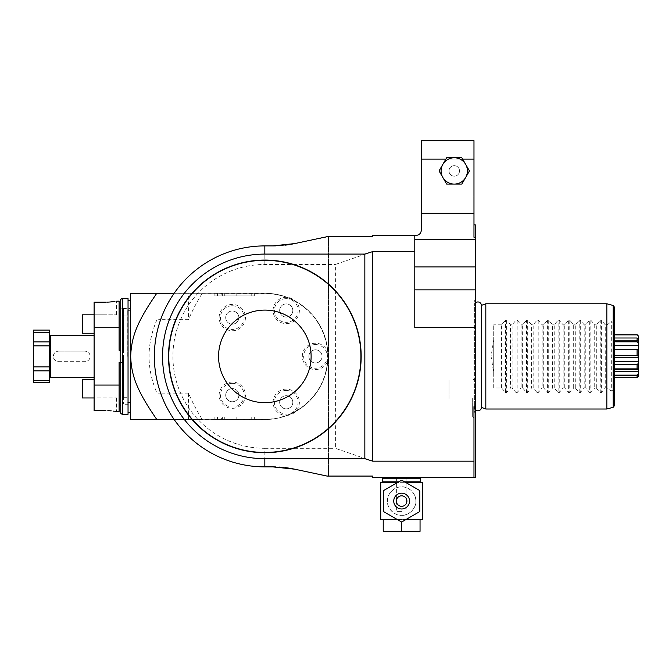 <?xml version="1.0" encoding="UTF-8"?>
<svg xmlns="http://www.w3.org/2000/svg" width="672" height="672" viewBox="0 0 672 672"><rect width="100%" height="100%" fill="white"/><g stroke="black" fill="none" stroke-linecap="round" stroke-linejoin="round"><path stroke-width="0.5" stroke-dasharray="3.36 2.52" d="M327.113 476.087L294.613 469.174L327.113 476.087L372.7 476.087L372.7 477.397L475.297 477.397L475.297 327.508L414.792 327.508L414.792 235.376L416.102 235.376C419.185 235.175 420.932 233.419 421.369 230.118L421.369 140.666L421.369 216.964L421.369 140.666L473.978 140.666L473.978 216.964L473.978 140.666L473.978 159.088L459.984 159.088A13.154 13.154 0 0 0 454.247 157.769L461.84 157.769L446.653 157.769L454.247 157.769L446.653 157.769L442.856 164.346A13.154 13.154 0 0 0 454.247 184.078A13.154 13.154 0 0 0 459.984 159.088L448.518 159.088A13.154 13.154 0 0 0 442.856 164.346A13.154 13.154 0 0 1 448.518 159.088L421.369 159.088M419.916 477.397L383.351 477.397L419.916 477.397M473.978 159.088L473.978 237.25L473.978 224.851L473.978 237.25L475.297 237.25L475.297 224.851M475.297 237.25L475.297 327.508M475.297 356.387L475.297 413.524L475.297 356.387M475.297 398.479L475.297 418.412L475.297 398.479M414.792 289.859L414.792 235.376L414.792 289.859L475.297 289.859M156.979 319.654C146.429 344.14 146.429 368.634 156.979 393.12L160.633 393.12A110.494 110.494 0 0 1 160.633 319.654L156.979 319.654L156.979 293.252L264.835 293.513A62.874 62.874 0 0 1 327.709 356.387A62.874 62.874 0 0 1 264.835 419.261L202.079 419.261C196.266 409.71 191.755 400.999 188.546 393.12L160.633 393.12A110.494 110.494 0 0 0 264.835 466.88L272.731 466.88A105.227 105.227 0 0 1 294.613 469.174L272.731 466.88L264.835 466.88A110.494 110.494 0 0 1 154.35 356.387A110.494 110.494 0 0 1 264.835 245.902L272.731 245.902L294.613 243.6L327.113 236.687L372.7 236.687L372.7 235.376L414.792 235.376M462.605 159.088L459.984 159.088A13.154 13.154 0 0 1 465.646 164.346L469.442 170.923L465.646 177.5L469.442 170.923L465.646 164.346A13.154 13.154 0 0 1 465.646 177.5L461.84 184.078L465.646 177.5A13.154 13.154 0 0 1 454.247 184.078L461.84 184.078L469.442 170.923L461.84 157.769L465.646 164.346L461.84 157.769L454.247 157.769A13.154 13.154 0 0 0 448.518 159.088L459.984 159.088A13.154 13.154 0 0 0 448.518 159.088L445.897 159.088M473.978 140.666L421.369 140.666L473.978 140.666M454.247 176.182A5.258 5.258 0 0 1 448.988 170.923A5.258 5.258 0 0 1 454.247 165.665A5.258 5.258 0 0 1 459.514 170.923A5.258 5.258 0 0 1 454.247 176.182A5.258 5.258 0 0 0 459.514 170.923A5.258 5.258 0 0 0 454.247 165.665A5.258 5.258 0 0 0 448.988 170.923A5.258 5.258 0 0 0 454.247 176.182A5.258 5.258 0 0 0 459.514 170.923A5.258 5.258 0 0 0 454.247 165.665A5.258 5.258 0 0 0 448.988 170.923A5.258 5.258 0 0 0 454.247 176.182A5.258 5.258 0 0 1 448.988 170.923A5.258 5.258 0 0 1 454.247 165.665A5.258 5.258 0 0 1 459.514 170.923A5.258 5.258 0 0 1 454.247 176.182M473.978 216.964L421.369 216.964L473.978 216.964M454.247 184.078A13.154 13.154 0 0 1 442.856 164.346L446.653 157.769L439.06 170.923L442.856 164.346L439.06 170.923L442.856 177.5L439.06 170.923L446.653 184.078L442.856 177.5L446.653 184.078L461.84 184.078L454.247 184.078A13.154 13.154 0 0 0 465.646 164.346A13.154 13.154 0 0 0 442.856 164.346A13.154 13.154 0 0 0 454.247 184.078M372.7 461.177L335.387 448.316L335.387 264.466L372.7 251.605L372.7 461.177L473.978 461.177L473.978 406.686L475.297 406.686M372.7 251.605L414.792 251.605M202.037 293.252L264.835 293.252A63.134 63.134 0 0 1 327.978 356.387A63.134 63.134 0 0 1 264.835 419.521L174.166 419.521A110.494 110.494 0 0 0 264.835 466.88L264.835 448.316A91.921 91.921 0 0 1 172.914 356.387A91.921 91.921 0 0 1 264.835 264.466L335.387 264.466M327.113 236.687L328.499 236.687L328.499 476.087L328.499 236.687L294.613 243.6A105.227 105.227 0 0 1 272.731 245.902L264.835 245.902A110.494 110.494 0 0 0 160.633 319.654L188.546 319.654L188.546 293.252M473.978 477.397L473.978 461.177M264.835 448.316L335.387 448.316M232.285 408.332A13.154 13.154 0 0 0 245.44 395.178A13.154 13.154 0 0 0 232.285 382.032A13.154 13.154 0 0 0 219.131 395.178A13.154 13.154 0 0 0 232.285 408.332M286.238 415.439A13.154 13.154 0 0 0 299.393 402.284A13.154 13.154 0 0 0 286.238 389.13A13.154 13.154 0 0 0 273.084 402.284A13.154 13.154 0 0 0 286.238 415.439M315.479 369.541A13.154 13.154 0 0 0 328.633 356.387A13.154 13.154 0 0 0 315.479 343.232A13.154 13.154 0 0 0 302.324 356.387A13.154 13.154 0 0 0 315.479 369.541M286.238 323.644A13.154 13.154 0 0 0 299.393 310.489A13.154 13.154 0 0 0 286.238 297.335A13.154 13.154 0 0 0 273.084 310.489A13.154 13.154 0 0 0 286.238 323.644M232.285 330.75A13.154 13.154 0 0 0 245.44 317.596A13.154 13.154 0 0 0 232.285 304.441A13.154 13.154 0 0 0 219.131 317.596A13.154 13.154 0 0 0 232.285 330.75M202.079 293.513C196.258 303.08 191.747 311.791 188.546 319.654M291.547 244.205A105.227 105.227 0 0 1 288.456 244.717M285.348 245.137A105.227 105.227 0 0 1 282.206 245.473M279.056 245.708A105.227 105.227 0 0 1 275.898 245.851M275.898 466.922A105.227 105.227 0 0 1 279.056 467.065M282.206 467.309A105.227 105.227 0 0 1 285.348 467.636M288.456 468.056A105.227 105.227 0 0 1 291.547 468.577M202.079 419.261L264.835 419.521A63.134 63.134 0 0 0 327.978 356.387A63.134 63.134 0 0 0 264.835 293.252L174.166 293.252A110.494 110.494 0 0 1 264.835 245.902L272.731 245.902M188.546 393.12L188.546 419.521L202.037 419.521M188.546 419.521L130.67 419.521L130.67 293.252L156.979 293.252M156.979 393.12L156.979 419.521M217.426 419.521L254.318 419.521L214.855 419.521L236.788 419.521L217.426 419.521L217.426 416.892L214.855 416.892L236.788 416.892L217.426 416.892M221.575 419.521L254.318 419.521L214.855 419.521L221.575 419.521L221.575 416.892L254.318 416.892L214.855 416.892L254.318 416.892L214.855 416.892L221.575 416.892L221.575 419.521M264.835 466.88L272.731 466.88M174.166 419.521A110.494 110.494 0 0 1 174.166 293.252M130.67 412.289L130.67 300.485L130.67 412.289M217.426 293.252L254.318 293.252L214.855 293.252L236.788 293.252L217.426 293.252L217.426 295.882L214.855 295.882L236.788 295.882L217.426 295.882M221.575 293.252L254.318 293.252L214.855 293.252L221.575 293.252L221.575 295.882L254.318 295.882L214.855 295.882L254.318 295.882L214.855 295.882L221.575 295.882L221.575 293.252M214.855 293.252L214.855 295.882L214.855 293.252M236.788 293.252L236.788 295.882M254.318 293.252L254.318 295.882L254.318 293.252M224.305 293.252L224.305 295.882M222.348 293.252L222.348 295.882M128.041 412.289L128.041 300.485L128.041 412.289M128.041 414.263L128.041 298.511M120.154 411.634L120.154 301.14M120.154 406.896L120.154 305.878L120.154 406.896A2.629 2.629 0 0 1 122.783 404.267L122.783 308.507L122.783 404.267L130.67 404.267L130.67 308.507L122.783 308.507A2.629 2.629 0 0 1 120.154 305.878M130.67 308.507L130.67 404.267M130.67 356.387L130.67 310.346L130.67 356.387M127.781 356.387L127.781 310.346L127.781 356.387M123.572 356.387L123.572 397.69L123.572 356.387M120.154 362.502L123.572 362.502L119.095 362.502L119.095 404.006L119.095 362.502L119.095 385.064L94.105 385.064L94.105 327.718L119.095 327.718L119.095 350.272L123.572 350.272L123.572 404.006L123.572 308.776L123.572 350.272L120.154 350.272M119.095 385.064L119.095 411.634M119.095 350.272L119.095 308.776L119.095 350.272M119.095 327.718L119.095 301.14M94.105 327.718L94.105 302.156L105.941 302.156L105.941 314.824L94.105 314.824L116.466 314.824L105.941 314.824L105.941 302.156M106.26 302.156L107.024 302.14M107.73 302.123L108.402 302.098M112.442 301.77L113.005 301.694M94.105 302.156L94.105 314.824L82.27 314.824L82.27 333.236L94.105 333.236L94.105 302.156M94.105 385.064L94.105 410.626L94.105 397.95L116.466 397.95L94.105 397.95L94.105 379.537L94.105 410.626L106.705 410.626M94.105 333.236L94.105 314.824M94.105 356.387L94.105 377.437L94.105 356.387M116.466 397.95L116.466 411.634L115.601 411.474M112.72 411.046L111.703 410.928M111.653 410.92L111.199 410.878M108.444 410.676L107.058 410.634M94.105 379.537L82.27 379.537L82.27 397.95L94.105 397.95M58.59 361.654L84.899 361.654A5.258 5.258 0 0 0 90.157 356.387A5.258 5.258 0 0 0 84.899 351.128C88.091 351.439 89.846 353.195 90.157 356.387C89.846 359.579 88.091 361.334 84.899 361.654L58.59 361.654C55.398 361.334 53.651 359.579 53.332 356.387C53.651 353.195 55.398 351.439 58.59 351.128A5.258 5.258 0 0 0 53.332 356.387A5.258 5.258 0 0 0 58.59 361.654M50.702 335.345L50.702 377.437M58.59 351.128L84.899 351.128L58.59 351.128M49.384 330.078L49.384 345.862L33.6 345.862L49.384 345.862L49.384 336.655L49.384 376.118L49.384 366.912L33.6 366.912L33.6 382.696M49.384 332.279L33.6 332.279L33.6 366.912L49.384 366.912L49.384 370.86L33.6 370.86M49.384 345.862L33.6 345.862M33.6 330.078L33.6 332.279M49.384 370.86L49.384 380.495L33.6 380.495M49.384 380.495L49.384 382.696M214.855 419.521L214.855 416.892L214.855 419.521M236.788 419.521L236.788 416.892M254.318 419.521L254.318 416.892L254.318 419.521M224.305 419.521L224.305 416.892M222.348 419.521L222.348 416.892M232.285 401.755A6.577 6.577 0 0 1 225.708 395.178A6.577 6.577 0 0 1 232.285 388.601A6.577 6.577 0 0 0 225.708 395.178A6.577 6.577 0 0 0 232.285 401.755A6.577 6.577 0 0 0 238.862 395.178A6.577 6.577 0 0 0 232.285 388.601A6.577 6.577 0 0 1 238.862 395.178A6.577 6.577 0 0 1 232.285 401.755M286.238 408.862A6.577 6.577 0 0 1 279.661 402.284A6.577 6.577 0 0 1 286.238 395.707A6.577 6.577 0 0 0 279.661 402.284A6.577 6.577 0 0 0 286.238 408.862A6.577 6.577 0 0 0 292.816 402.284A6.577 6.577 0 0 0 286.238 395.707A6.577 6.577 0 0 1 292.816 402.284A6.577 6.577 0 0 1 286.238 408.862M315.479 362.964A6.577 6.577 0 0 1 308.902 356.387A6.577 6.577 0 0 1 315.479 349.81A6.577 6.577 0 0 0 308.902 356.387A6.577 6.577 0 0 0 315.479 362.964A6.577 6.577 0 0 0 322.056 356.387A6.577 6.577 0 0 0 315.479 349.81A6.577 6.577 0 0 1 322.056 356.387A6.577 6.577 0 0 1 315.479 362.964M286.238 317.066A6.577 6.577 0 0 1 279.661 310.489A6.577 6.577 0 0 1 286.238 303.912A6.577 6.577 0 0 0 279.661 310.489A6.577 6.577 0 0 0 286.238 317.066A6.577 6.577 0 0 0 292.816 310.489A6.577 6.577 0 0 0 286.238 303.912A6.577 6.577 0 0 1 292.816 310.489A6.577 6.577 0 0 1 286.238 317.066M232.285 324.173A6.577 6.577 0 0 1 225.708 317.596A6.577 6.577 0 0 1 232.285 311.018A6.577 6.577 0 0 0 225.708 317.596A6.577 6.577 0 0 0 232.285 324.173A6.577 6.577 0 0 0 238.862 317.596A6.577 6.577 0 0 0 232.285 311.018A6.577 6.577 0 0 1 238.862 317.596A6.577 6.577 0 0 1 232.285 324.173M475.297 413.524L473.978 410.584L473.978 356.387L473.978 410.584L474.634 408.4L474.634 356.387L474.634 408.4A3.444 3.444 0 0 0 475.297 409.601M475.297 299.25L473.978 302.198L473.978 356.387L473.978 302.198L474.634 304.374L474.634 356.387L474.634 304.374A3.444 3.444 0 0 1 475.297 303.181M485.822 409.004L485.822 303.778M481.37 407.383L481.37 305.39M600.222 392.591L601.339 392.591L605.254 387.954L605.254 324.82L601.339 320.183L600.222 320.183L600.222 392.591L596.308 387.954L594.728 387.954L594.728 324.82L590.814 320.183L589.697 320.183L589.697 392.591L585.782 387.954L584.203 387.954L584.203 324.82L580.297 320.183L579.18 320.183L579.18 392.591L575.266 387.954L573.686 387.954L573.686 324.82L569.772 320.183L568.655 320.183L568.655 392.591L564.74 387.954L563.161 387.954L563.161 324.82L559.247 320.183L558.13 320.183L558.13 392.591L554.215 387.954L552.636 387.954L552.636 324.82L548.722 320.183L547.613 320.183L547.613 392.591L543.698 387.954L542.119 387.954L542.119 324.82L538.205 320.183L537.088 320.183L537.088 392.591L533.173 387.954L531.594 387.954L531.594 324.82L527.68 320.183L526.562 320.183L526.562 392.591L522.648 387.954L521.069 387.954L521.069 324.82L517.154 320.183L516.037 320.183L516.037 392.591L512.123 387.954L510.544 387.954L510.544 324.82L506.629 320.183L505.52 320.183L505.52 392.591L501.606 387.954L493.71 387.954L493.71 372.817L491.081 356.387L493.71 339.956L493.71 324.82L493.71 387.954M606.833 409.004L606.833 387.954L605.254 387.954M505.52 392.591L506.629 392.591L510.544 387.954M516.037 392.591L517.154 392.591L521.069 387.954M526.562 392.591L527.68 392.591L531.594 387.954M537.088 392.591L538.205 392.591L542.119 387.954M547.613 392.591L548.722 392.591L552.636 387.954M558.13 392.591L559.247 392.591L563.161 387.954M568.655 392.591L569.772 392.591L573.686 387.954M579.18 392.591L580.297 392.591L584.203 387.954M589.697 392.591L590.814 392.591L594.728 387.954M596.308 387.954L596.308 324.82L600.222 320.183M596.308 324.82L594.728 324.82M585.782 387.954L585.782 324.82L589.697 320.183M585.782 324.82L584.203 324.82M575.266 387.954L575.266 324.82L579.18 320.183M575.266 324.82L573.686 324.82M564.74 387.954L564.74 324.82L568.655 320.183M564.74 324.82L563.161 324.82M554.215 387.954L554.215 324.82L558.13 320.183M554.215 324.82L552.636 324.82M543.698 387.954L543.698 324.82L547.613 320.183M543.698 324.82L542.119 324.82M533.173 387.954L533.173 324.82L537.088 320.183M533.173 324.82L531.594 324.82M522.648 387.954L522.648 324.82L526.562 320.183M522.648 324.82L521.069 324.82M512.123 387.954L512.123 324.82L516.037 320.183M512.123 324.82L510.544 324.82M501.606 387.954L501.606 324.82L505.52 320.183M501.606 324.82L493.71 324.82M606.833 387.954L606.833 303.778M606.833 324.82L605.254 324.82M611.302 391.154L613.166 390.407L614.72 387.282L614.72 325.492L613.166 322.367L611.302 321.628L611.302 391.154L607.093 387.836M607.093 324.937L611.302 321.628M614.72 325.492L614.72 307.507M614.72 405.275L614.72 387.282M614.72 364.56L614.72 357.386L614.72 364.56L637.081 364.56L638.4 363.376L638.4 361.561L614.72 361.561M614.72 371.356L614.72 377.605L614.72 371.356L638.4 371.356L638.4 363.376M614.72 357.386L614.72 345.677L614.72 357.386L638.4 357.386L638.4 356.37L637.081 355.589L637.081 349.726L638.4 349.306L614.72 349.339L638.4 349.339L638.4 336M614.72 345.677L614.72 338.008L614.72 345.677L638.4 345.677M614.72 338.974L614.72 334.681L614.72 338.974L638.4 338.974L638.4 340.427L638.4 338.738L638.4 340.427L638.4 338.974L614.72 338.974M614.72 375.572L637.081 375.572L638.4 374.052L638.4 371.356M614.72 377.605L637.081 377.605L637.081 375.572M614.72 369.718L637.081 369.718L637.081 364.56M614.72 349.726L637.081 349.726M614.72 355.589L637.081 355.589M614.72 338.008L637.081 338.008L637.081 341.83L614.72 341.83M637.081 334.681L614.72 334.891M638.4 357.386L638.4 361.561M638.4 369.482L638.4 368.626L638.4 369.482L637.081 369.718M638.4 368.626L614.72 368.626L638.4 368.626M637.081 377.605L638.4 376.463L638.4 374.052M638.4 374.144L614.72 374.144L638.4 374.144M638.4 356.37L638.4 349.432M638.4 340.427L614.72 340.427L638.4 340.427M638.4 336.311L637.081 334.891M637.081 338.008L638.4 338.738M638.4 343.274L637.081 341.83M493.71 339.956L493.71 372.817M472.668 398.479L472.668 416.892L472.668 398.479M448.988 398.479L448.988 380.066L448.988 398.479M382.561 478.187L420.706 478.187M420.706 481.874L382.561 481.874M404.678 481.874L398.597 481.874M383.351 482.664L419.916 482.664L383.351 482.664M406.048 482.664L422.554 482.664M380.722 482.664L397.228 482.664M401.638 515.281C408.576 516.205 416.732 507.486 415.842 501.077C416.732 494.668 408.576 485.948 401.638 486.872C394.691 485.948 386.534 494.668 387.433 501.077C386.534 507.486 394.691 516.205 401.638 515.281M406.048 519.49L397.228 519.49M380.722 519.49L422.554 519.49M415.842 501.077A14.204 14.204 0 0 0 401.638 486.872A14.204 14.204 0 0 0 387.433 501.077A14.204 14.204 0 0 0 401.638 515.281A14.204 14.204 0 0 0 415.842 501.077M383.846 519.49L401.016 519.49L383.846 519.49M383.225 519.49L383.225 531.334L401.638 531.334L401.638 521.858M420.05 519.49L420.05 531.334L401.638 531.334M419.79 490.955L419.79 511.199A20.782 20.782 0 0 1 419.479 511.736L401.948 521.858A20.782 20.782 0 0 1 401.327 521.858L383.796 511.736A20.782 20.782 0 0 1 383.485 511.199L383.485 490.955A20.782 20.782 0 0 1 383.796 490.417L401.327 480.295A20.782 20.782 0 0 1 401.948 480.295L419.479 490.417A20.782 20.782 0 0 1 419.79 490.955M409.525 501.077A7.896 7.896 0 0 0 401.638 493.181A7.896 7.896 0 0 0 393.742 501.077A7.896 7.896 0 0 0 401.638 508.973A7.896 7.896 0 0 0 409.525 501.077M406.585 499.279L406.728 499.758A5.258 5.258 0 0 1 406.728 502.396L406.585 502.874M406.392 503.328L406.165 503.756M401.974 506.327L401.293 506.327M401.293 495.827L401.974 495.827M406.165 498.397L406.392 498.826M401.638 477.397L396.371 477.397L401.638 477.397M401.638 511.602L396.371 511.602L401.638 511.602M397.11 503.756L396.883 503.328M396.69 502.874L396.539 502.396A5.258 5.258 0 0 1 396.539 499.758L396.69 499.279M396.883 498.826L397.11 498.397M475.297 266.944L414.792 266.944M475.297 239.602L414.792 239.602M473.978 213.301L421.369 213.301M473.978 195.913L421.369 195.913L473.978 195.913M264.835 264.466L264.835 245.902M251.748 293.252L251.748 295.882M122.783 414.263L122.783 298.511M105.941 397.95L105.941 410.626L105.941 397.95M49.384 341.922L33.6 341.922M251.748 419.521L251.748 416.892M232.285 383.342A11.836 11.836 0 0 1 244.129 395.178A11.836 11.836 0 0 1 232.285 407.022A11.836 11.836 0 0 1 220.45 395.178A11.836 11.836 0 0 1 232.285 383.342M286.238 390.449A11.836 11.836 0 0 1 298.082 402.284A11.836 11.836 0 0 1 286.238 414.12A11.836 11.836 0 0 1 274.403 402.284A11.836 11.836 0 0 1 286.238 390.449M315.479 344.551A11.836 11.836 0 0 1 327.323 356.387A11.836 11.836 0 0 1 315.479 368.222A11.836 11.836 0 0 1 303.643 356.387A11.836 11.836 0 0 1 315.479 344.551M286.238 298.654A11.836 11.836 0 0 1 298.082 310.489A11.836 11.836 0 0 1 286.238 322.333A11.836 11.836 0 0 1 274.403 310.489A11.836 11.836 0 0 1 286.238 298.654M232.285 305.76A11.836 11.836 0 0 1 244.129 317.596A11.836 11.836 0 0 1 232.285 329.431A11.836 11.836 0 0 1 220.45 317.596A11.836 11.836 0 0 1 232.285 305.76M601.339 320.183L601.339 392.591M613.166 322.367L613.166 305.474M613.166 407.308L613.166 390.407M506.629 320.183L506.629 392.591M517.154 320.183L517.154 392.591M527.68 320.183L527.68 392.591M538.205 320.183L538.205 392.591M548.722 320.183L548.722 392.591M559.247 320.183L559.247 392.591M569.772 320.183L569.772 392.591M580.297 320.183L580.297 392.591M590.814 320.183L590.814 392.591M127.781 310.346L130.67 310.346M127.781 402.427L130.67 402.427M123.572 397.69L127.781 397.69M123.572 315.084L127.781 315.084M120.154 404.006L123.572 404.006M120.154 308.776L123.572 308.776M116.466 314.824L116.466 301.14M614.72 349.306L638.4 349.306M448.988 416.892L472.668 416.892L475.297 418.412M448.988 380.066L472.668 380.066L475.297 378.546M406.896 477.397L406.896 511.602M396.371 477.397L396.371 511.602"/><path stroke-width="1.01" d="M327.113 236.687L294.613 243.6L327.113 236.687L372.7 236.687L372.7 235.376L414.792 235.376L414.792 251.605L372.7 251.605L364.846 254.092L264.835 254.092L264.835 245.902A110.494 110.494 0 0 0 154.35 356.387A110.494 110.494 0 0 0 264.835 466.88L272.731 466.88L294.613 469.174L327.113 476.087L372.7 476.087L372.7 477.397L475.297 477.397L475.297 266.944L414.792 266.944M473.978 224.851L475.297 224.851L475.297 266.944M414.792 235.376L416.102 235.376C419.185 235.175 420.932 233.419 421.369 230.118L421.369 140.666L473.978 140.666L473.978 237.25L475.297 237.25M445.897 159.088L421.369 159.088M473.978 159.088L462.605 159.088M442.856 177.5L439.06 170.923L446.653 157.769L461.84 157.769L469.442 170.923L461.84 184.078L446.653 184.078L442.856 177.5A13.154 13.154 0 0 1 454.247 157.769A13.154 13.154 0 0 1 465.646 177.5A13.154 13.154 0 0 1 442.856 177.5M291.547 244.205A105.227 105.227 0 0 0 294.613 243.6L272.731 245.902L264.835 245.902M372.7 251.605L372.7 461.177L473.978 461.177L473.978 406.686L475.297 406.686M414.792 251.605L414.792 327.508L475.297 327.508M364.846 254.092L364.846 458.682L372.7 461.177M264.835 254.092A102.295 102.295 0 0 0 162.548 356.387A102.295 102.295 0 0 0 264.835 458.682L364.846 458.682M473.978 477.397L473.978 461.177M288.456 244.717A105.227 105.227 0 0 1 285.348 245.137M282.206 245.473A105.227 105.227 0 0 1 279.056 245.708M275.898 245.851A105.227 105.227 0 0 1 272.731 245.902M291.547 468.577A105.227 105.227 0 0 1 294.613 469.174L327.113 476.087M272.731 466.88A105.227 105.227 0 0 1 275.898 466.922M279.056 467.065A105.227 105.227 0 0 1 282.206 467.309M285.348 467.636A105.227 105.227 0 0 1 288.456 468.056M156.828 419.521L130.67 419.521L130.67 293.252L156.828 293.252C136.483 322.627 131.435 337.344 130.67 356.387C131.435 375.438 136.483 390.146 156.828 419.521L174.166 419.521M156.828 293.252L174.166 293.252M128.041 300.485L130.67 300.485M128.041 412.289L130.67 412.289M128.041 414.263L128.041 298.511L122.783 298.511A2.629 2.629 0 0 0 120.154 301.14L120.154 411.634A2.629 2.629 0 0 0 122.783 414.263L128.041 414.263M106.26 302.156L105.941 302.156C119.515 301.056 119.515 301.056 105.941 302.156L94.105 302.156L94.105 385.064L119.095 385.064L119.095 362.502L120.154 362.502M94.105 327.718L119.095 327.718L119.095 350.272L120.154 350.272M116.466 411.634L119.095 411.634L119.095 385.064M115.954 301.241L119.095 301.14L119.095 327.718M107.024 302.14L107.73 302.123M108.402 302.098L109.217 302.056M109.612 302.03L112.442 301.77M113.005 301.694L113.45 301.636M113.77 301.594L114.862 301.426M94.105 333.236L82.27 333.236L82.27 314.824L94.105 314.824M105.941 410.626C119.515 411.726 119.515 411.726 105.941 410.626L94.105 410.626L94.105 385.064M115.601 411.474L114.895 411.356M114.089 411.23L113.081 411.088M111.199 410.878L108.444 410.676M94.105 397.95L82.27 397.95L82.27 379.537L94.105 379.537M49.384 376.118L50.702 377.437L50.702 335.345L94.105 335.345M49.384 332.279L49.384 345.862L33.6 345.862L33.6 330.078L49.384 330.078L49.384 332.279L33.6 332.279M49.384 380.495L33.6 380.495L33.6 382.696L49.384 382.696L49.384 345.862M33.6 380.495L33.6 345.862M49.384 366.912L33.6 366.912L49.384 366.912M361.166 356.387A96.323 96.323 0 0 1 264.835 452.718A96.323 96.323 0 0 1 168.512 356.387A96.323 96.323 0 0 1 264.835 260.064A96.323 96.323 0 0 1 361.166 356.387M360.906 356.387A96.062 96.062 0 0 1 264.835 452.458A96.062 96.062 0 0 1 168.773 356.387A96.062 96.062 0 0 1 264.835 260.324A96.062 96.062 0 0 1 360.906 356.387M311.119 356.387A46.284 46.284 0 0 0 264.835 310.103A46.284 46.284 0 0 0 218.56 356.387A46.284 46.284 0 0 0 264.835 402.671A46.284 46.284 0 0 0 311.119 356.387M414.792 289.859L475.297 289.859M475.297 303.181A3.444 3.444 0 0 1 481.37 305.39L481.37 407.383L485.822 409.004L485.822 303.778L606.833 303.778L606.833 409.004L485.822 409.004M475.297 409.601A3.444 3.444 0 0 0 481.37 407.383M613.166 407.308L613.166 305.474L614.72 307.507L614.72 405.275L613.166 407.308L606.833 409.004M614.72 369.718L638.4 369.482L638.4 376.463L637.081 377.605L614.72 377.605M614.72 364.56L637.081 364.56L637.081 369.718M614.72 375.572L637.081 375.572L637.081 377.605M614.72 361.561L638.4 361.561L638.4 363.376L637.081 364.56M638.4 361.561L638.4 357.386L614.72 357.386M614.72 355.589L637.081 355.589L638.4 356.37L638.4 357.386M614.72 334.891L637.081 334.891L614.72 334.681M614.72 341.83L637.081 341.83L637.081 338.008L614.72 338.008M637.081 355.589L637.081 349.726L614.72 349.726M638.4 374.052L637.081 375.572M638.4 371.356L614.72 371.356M638.4 363.376L638.4 369.482M614.72 349.306L638.4 349.306L638.4 345.677L614.72 345.677M637.081 334.681L638.4 336L638.4 345.677M638.4 349.306L638.4 356.37M637.081 341.83L638.4 343.274M638.4 338.738L637.081 338.008M637.081 334.891L638.4 336.311M638.4 349.432L637.081 349.726M419.916 477.397L420.706 478.187L382.561 478.187L383.351 477.397M420.706 478.187L420.706 481.874L404.678 481.874M382.561 478.187L382.561 481.874L383.351 482.664M398.597 481.874L382.561 481.874M420.706 481.874L419.916 482.664M406.048 519.49L422.554 519.49L422.554 482.664L406.048 482.664M397.228 482.664L380.722 482.664L380.722 519.49L383.225 519.49L383.225 531.334L420.05 531.334L420.05 519.49M397.228 519.49L383.225 519.49M401.638 521.858L401.638 531.334M419.79 490.955L419.79 511.199A20.782 20.782 0 0 1 419.479 511.736L401.948 521.858A20.782 20.782 0 0 1 401.327 521.858L383.796 511.736A20.782 20.782 0 0 1 383.485 511.199L383.485 490.955A20.782 20.782 0 0 1 383.796 490.417L401.327 480.295A20.782 20.782 0 0 1 401.948 480.295L419.479 490.417A20.782 20.782 0 0 1 419.79 490.955M409.525 501.077A7.896 7.896 0 0 0 401.638 493.181A7.896 7.896 0 0 0 393.742 501.077A7.896 7.896 0 0 0 401.638 508.973A7.896 7.896 0 0 0 409.525 501.077M401.638 495.818A5.258 5.258 0 0 1 406.896 501.077A5.258 5.258 0 0 1 401.638 506.335A5.258 5.258 0 0 1 396.371 501.077A5.258 5.258 0 0 1 401.638 495.818M406.728 502.396L406.728 499.758M406.585 502.874L406.392 503.328M406.392 498.826L406.585 499.279M396.883 503.328L396.69 502.874M396.539 502.396L396.539 499.758M396.69 499.279L396.883 498.826M473.978 213.301L421.369 213.301M475.297 239.602L414.792 239.602M264.835 466.88L264.835 458.682M122.783 298.511L122.783 414.263M49.384 341.922L33.6 341.922M49.384 370.86L33.6 370.86M119.095 404.006L120.154 404.006M119.095 308.776L120.154 308.776M50.702 377.437L94.105 377.437M49.384 336.655L50.702 335.345M481.37 305.39L485.822 303.778M613.166 305.474L606.833 303.778"/></g></svg>
